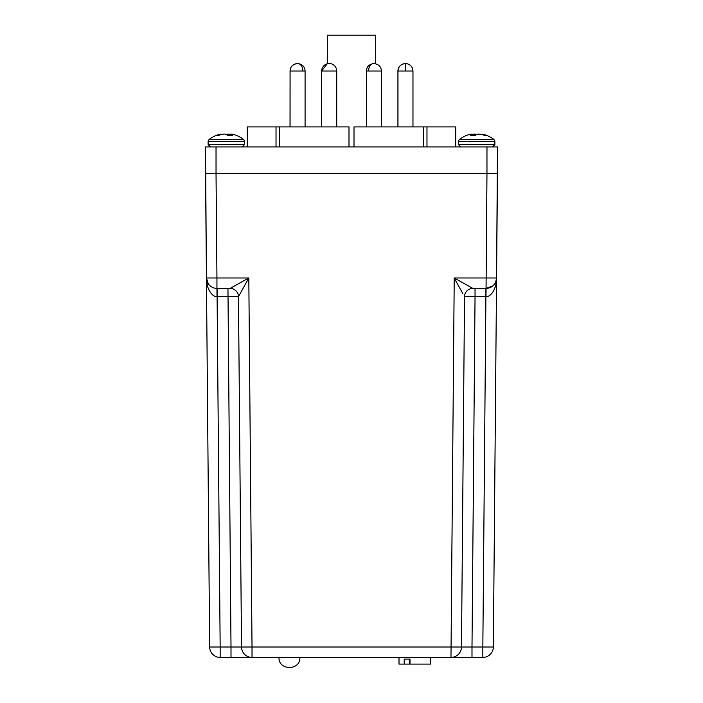 <?xml version="1.0" encoding="UTF-8"?>
<svg xmlns="http://www.w3.org/2000/svg" width="703" height="703" viewBox="0 0 703 703"><rect width="100%" height="100%" fill="white"/><g stroke="black" fill="none" stroke-linecap="round" stroke-linejoin="round"><path stroke-width="1.05" d="M375.692 63.727L375.692 35.15L327.308 35.15L327.308 63.753M216.032 146.927L205.522 146.927L206.436 277.975L205.522 173.615L216.032 173.615L216.032 146.927L486.968 146.927L486.968 173.615L216.032 173.615L216.946 277.975L248.809 277.975L238.466 296.666L241.516 647.006L231.006 647.006L241.516 647.006L238.466 296.666A8.339 8.339 0 0 0 230.118 288.397L216.946 288.397A10.51 10.51 0 0 1 206.436 277.975L216.946 277.975L216.946 288.397A10.51 10.51 0 0 1 206.436 277.975L208.29 283.845M462.811 293.582L454.191 277.975L496.564 277.975L497.478 146.927L486.968 146.927M276.024 146.927L276.024 126.909L247.263 126.909L247.263 146.927M276.024 126.909L279.566 126.909L279.566 146.927M348.996 146.927L348.996 126.909L279.566 126.909M423.434 146.927L423.434 126.909L354.004 126.909L354.004 146.927M423.434 126.909L426.976 126.909L426.976 146.927M455.737 126.909L455.737 146.927L455.737 126.909L426.976 126.909M412.969 126.909L412.969 71.021C412.52 66.469 410.016 63.964 405.464 63.507L405.464 71.021L397.916 71.021L397.916 126.909M336.711 126.909L336.711 71.021A7.505 7.505 0 0 0 329.197 63.507A7.505 7.505 0 0 0 321.693 71.021L321.693 126.909M397.916 71.021C398.126 66.723 400.631 64.228 405.429 63.507L405.446 63.507C400.912 63.964 398.408 66.469 397.96 71.021L397.96 126.909M302.879 71.021A7.505 5.308 -90 0 0 297.571 63.507C302.369 64.228 304.874 66.723 305.084 71.021L290.067 71.021L290.067 126.909M305.084 71.021L305.084 126.909M381.395 126.909L381.395 71.021C381.193 66.732 378.689 64.228 373.891 63.507A7.505 5.308 90 0 0 368.583 71.021L366.386 71.021L366.386 126.909M297.571 63.507C292.782 64.228 290.277 66.732 290.067 71.021L290.031 126.909M336.711 71.021L321.605 71.021L321.605 126.909M471.994 657.419L471.994 647.006L461.484 647.006L464.534 296.666L475.043 296.666L475.043 288.397L472.882 288.397L486.054 288.397A10.51 10.51 0 0 0 496.564 277.975L493.348 647.006A10.51 10.51 0 0 1 482.838 657.419L220.162 657.419A10.51 10.51 0 0 1 209.652 647.006L206.436 277.975L207.306 282.088M206.708 281.956L207.227 284.856M208.246 288.256L209.591 291.156M216.946 288.397L217.016 296.666C211.744 296.938 206.251 288.133 206.436 277.975M495.72 282.008L496.564 277.975L497.478 173.615L486.968 173.615L486.054 288.397L492.741 285.998M231.006 657.419L231.006 647.006L220.162 647.006L220.162 657.419A10.51 10.51 0 0 1 209.652 647.006L220.162 647.006L217.104 296.666L238.466 296.666A8.339 8.339 90 0 0 230.118 288.397L248.809 277.975L252.026 647.006L461.484 647.006L464.534 296.666L461.484 647.006A10.51 10.51 0 0 1 450.975 657.419L454.226 278.036M231.006 647.006L227.957 288.397L230.118 288.397L235.628 285.365M241.516 647.006A10.51 10.51 0 0 0 252.026 657.419L252.026 647.006L241.516 647.006L238.466 296.666M454.191 277.975L472.882 288.397A8.339 8.339 0 0 0 464.534 296.666A8.339 8.339 -90 0 1 472.882 288.397M494.209 284.513L494.71 283.845M494.596 284.012L493.568 285.242M485.896 296.666L482.838 647.006L493.348 647.006A10.51 10.51 0 0 1 482.838 657.419L482.838 647.006L471.994 647.006L475.043 296.666L485.896 296.666L485.896 288.397M486.028 296.666L487.091 296.552M494.763 288.23L495.756 284.917M496.564 277.975L496.564 277.993C496.749 288.133 491.256 296.938 485.984 296.666L486.054 288.397M409.998 664.098L409.462 664.098L409.462 659.089L409.998 659.089L409.998 664.098L430.702 664.098L430.702 657.419M409.462 664.098L399.005 664.098L399.005 657.419M404.216 664.098L404.216 659.089L409.998 659.089M230.962 135.328L231.059 134.229A28.34 10.817 -84.6 0 1 232.535 135.328L227.421 135.328A28.34 10.817 84.6 0 0 225.768 134.229L224.626 134.045M208.114 141.4L208.114 144.519L244.644 144.519L244.644 141.4L243.713 139.502L244.644 141.4L208.114 141.4L209.046 139.502L243.713 139.502A28.34 28.34 0 0 0 233.774 134.563A28.34 26.073 -77.1 0 0 232.385 134.229A28.34 26.073 -77.1 0 1 233.774 134.563A28.34 26.073 -77.1 0 1 236.111 135.328M231.059 134.229L230.997 134.405A28.34 26.073 77.1 0 0 230.197 134.229L226.981 134.229A28.34 10.817 -84.6 0 0 226.375 134.563M232.201 134.194L231.032 134.045L230.918 135.328L231.032 134.045L232.385 134.229M221.594 134.449L220.373 134.229A28.34 26.073 77.1 0 0 218.976 134.563A28.34 26.073 77.1 0 0 216.638 135.328L218.765 135.328A28.34 26.073 -77.1 0 1 222.561 134.229L224.213 134.045M470.799 134.194L470.615 134.229A28.34 26.073 77.1 0 0 469.226 134.563A28.34 28.34 0 0 0 459.287 139.502L458.356 141.4L494.886 141.4L493.954 139.502L459.287 139.502L458.356 141.4L458.356 144.519L460.755 146.927M471.801 134.045L471.941 134.229A28.34 10.817 84.6 0 0 470.465 135.328L475.58 135.328A28.34 10.817 -84.6 0 1 477.232 134.229L480.439 134.229A28.34 26.073 77.1 0 1 484.235 135.328L486.362 135.328A28.34 26.073 -77.1 0 0 484.015 134.563A28.34 26.073 -77.1 0 0 482.627 134.229L481.239 134.405M476.625 134.563A28.34 10.817 84.6 0 0 476.019 134.229L472.803 134.229A28.34 26.073 -77.1 0 0 472.003 134.405M474.499 135.328L474.455 134.045L474.912 135.328M480.211 134.194L477.355 134.194M228.088 135.328L228.132 134.045L228.501 135.328M222.789 134.194L222.561 134.229A28.34 26.073 -77.1 0 0 221.761 134.405L221.761 134.405M412.969 71.021L405.464 71.021M381.395 71.021L368.583 71.021M297.536 63.507L297.554 63.507C292.984 63.964 290.48 66.469 290.031 71.021M217.104 288.397L217.104 296.666M230.197 134.229L230.215 135.328M229.969 134.194L229.986 135.328M227.113 134.194L227.051 135.029M230.918 135.328L231.015 134.194M226.981 134.229L226.937 134.941M220.557 134.194L220.584 134.721M220.373 134.229L220.399 134.774M494.886 141.4L494.886 144.519L458.356 144.519M472.038 135.328L471.941 134.229M472.082 135.328L471.985 134.194M472.785 135.328L472.803 134.229M473.014 135.328L473.031 134.194M475.949 135.029L475.887 134.194M476.063 134.941L476.019 134.229M482.416 134.721L482.443 134.194M482.601 134.774L482.627 134.229M279.012 657.419C278.239 670.838 300.638 670.838 299.865 657.419M373.891 63.507C369.093 64.228 366.597 66.723 366.386 71.021M321.605 71.021L327.308 63.727M244.644 144.519L242.245 146.927M208.114 144.519L210.513 146.927M218.976 134.563A28.34 28.34 0 0 0 209.046 139.502M494.886 144.519L492.487 146.927M493.954 139.502A28.34 28.34 0 0 0 484.015 134.563"/></g></svg>
